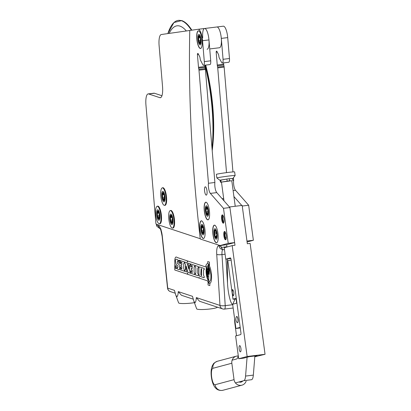 <?xml version="1.0" encoding="UTF-8"?>
<svg xmlns="http://www.w3.org/2000/svg" width="411" height="411" viewBox="0 0 411 411"><rect width="100%" height="100%" fill="white"/><g stroke="black" fill="none" stroke-linecap="round" stroke-linejoin="round"><path stroke-width="0.62" d="M203.209 227.591L203.584 227.648L203.733 228.254L203.404 228.716A1.675 0.478 83 0 0 203.337 229.919A1.675 0.478 83 0 0 203.62 231.239L203.722 231.706A4.048 1.156 -97 0 0 203.435 228.29M203.584 227.648A4.048 1.156 -97 0 0 202.551 225.644L202.253 225.68L202.371 226.122A1.675 0.478 83 0 0 203.039 227.648A1.675 0.478 83 0 0 203.132 227.602M202.351 225.582L202.053 225.618A4.048 1.156 -97 0 0 201.308 227.031L201.452 227.047A1.675 0.478 83 0 0 201.693 227.201A1.675 0.478 83 0 0 202.007 226.004L202.053 225.618M203.62 227.761L201.359 228.038L201.606 226.995M204.067 230.16A5.307 1.516 -97 0 0 202.048 224.396A5.307 1.516 -97 0 0 200.912 229.117A5.307 1.516 -97 0 0 202.926 234.881A5.307 1.516 -97 0 0 204.067 230.16M203.722 231.706L204.02 231.67A4.048 1.156 -97 0 0 203.99 230.001A4.048 1.156 -97 0 0 203.733 228.254M201.359 228.038A1.675 0.478 83 0 1 201.642 229.359A1.675 0.478 83 0 1 201.57 230.561L201.991 231.557L201.688 231.593A4.048 1.156 -97 0 0 202.726 233.597L202.602 233.155A1.675 0.478 83 0 0 201.935 231.629A1.675 0.478 83 0 0 201.842 231.676L201.688 231.593M201.256 227.571A4.048 1.156 -97 0 0 201.282 229.24A4.048 1.156 -97 0 0 201.544 230.987M202.972 233.278L202.921 233.664L203.219 233.623A4.048 1.156 -97 0 0 203.969 232.21L203.522 232.236A1.675 0.478 83 0 0 203.281 232.076A1.675 0.478 83 0 0 202.972 233.278M202.921 233.664A4.048 1.156 -97 0 0 203.671 232.246M203.286 227.684A4.048 1.156 -97 0 0 202.253 225.68M204.02 231.67L203.969 232.21M202.155 221.18A8.79 2.512 -97 0 0 199.874 228.773A8.79 2.512 -97 0 0 204.216 237.928M159.026 212.965L159.55 213.628L159.221 214.095A1.675 0.478 83 0 0 159.155 215.297A1.675 0.478 83 0 0 159.437 216.612L159.54 217.085A4.048 1.156 -97 0 0 159.252 213.669M159.401 213.026A4.048 1.156 -97 0 0 158.369 211.023L158.071 211.059L158.189 211.501A1.675 0.478 83 0 0 158.857 213.021A1.675 0.478 83 0 0 158.949 212.975M158.158 211.336L157.819 211.377L158.168 210.956A4.048 1.156 -97 0 0 158.112 210.956A4.048 1.156 -97 0 0 158.05 210.971M159.437 213.139L157.177 213.417L157.423 212.369M159.884 215.539A5.307 1.516 -97 0 0 157.865 209.774A5.307 1.516 -97 0 0 156.73 214.491A5.307 1.516 -97 0 0 158.744 220.255A5.307 1.516 -97 0 0 159.884 215.539M159.54 217.085L159.838 217.049A4.048 1.156 -97 0 0 159.807 215.374A4.048 1.156 -97 0 0 159.55 213.628M155.692 214.152A8.79 2.512 -97 0 0 159.381 223.738A8.79 2.512 -97 0 0 160.917 215.878A8.79 2.512 -97 0 0 157.233 206.291A8.79 2.512 -97 0 0 155.692 214.152M157.177 213.417A1.675 0.478 83 0 1 157.454 214.732A1.675 0.478 83 0 1 157.387 215.934L157.362 216.361A4.048 1.156 -97 0 1 157.074 212.944M158.769 218.945L158.42 218.529A1.675 0.478 83 0 0 157.752 217.008A1.675 0.478 83 0 0 157.66 217.054L157.505 216.967A4.048 1.156 -97 0 0 158.538 218.971M157.505 216.967L157.803 216.931L157.66 216.325L157.362 216.361M158.79 218.652L158.738 219.037L159.036 219.001A4.048 1.156 -97 0 0 159.787 217.589L159.34 217.609A1.675 0.478 83 0 0 159.098 217.45A1.675 0.478 83 0 0 158.79 218.652M158.738 219.037A4.048 1.156 -97 0 0 159.489 217.625M159.103 213.062A4.048 1.156 -97 0 0 158.071 211.059M159.838 217.049L159.787 217.589M157.249 212.389L157.269 212.42A1.675 0.478 83 0 0 157.511 212.579A1.675 0.478 83 0 0 157.819 211.377M157.87 210.992A4.048 1.156 -97 0 0 157.809 210.992A4.048 1.156 -97 0 0 157.125 212.405M207.694 208.968L208.074 209.024L208.218 209.631L207.894 210.098A1.675 0.478 83 0 0 207.822 211.3A1.675 0.478 83 0 0 208.105 212.615L208.207 213.088A4.048 1.156 -97 0 0 207.92 209.667M208.074 209.024A4.048 1.156 -97 0 0 207.036 207.026L206.738 207.062L206.856 207.504A1.675 0.478 83 0 0 207.529 209.024A1.675 0.478 83 0 0 207.622 208.978M206.831 207.339L206.492 207.38L206.841 206.959A4.048 1.156 -97 0 0 206.779 206.959A4.048 1.156 -97 0 0 206.718 206.974M208.105 209.142L205.844 209.42L206.091 208.372M208.552 211.537A5.307 1.516 -97 0 0 206.533 205.772A5.307 1.516 -97 0 0 205.397 210.494A5.307 1.516 -97 0 0 207.416 216.258A5.307 1.516 -97 0 0 208.552 211.537M208.207 213.088L208.505 213.047A4.048 1.156 -97 0 0 208.48 211.377A4.048 1.156 -97 0 0 208.218 209.631M205.844 209.42A1.675 0.478 83 0 1 206.127 210.735A1.675 0.478 83 0 1 206.055 211.937L206.029 212.364A4.048 1.156 -97 0 1 205.741 208.947M208.161 212.795L206.425 213.006A1.675 0.478 83 0 0 206.327 213.057L206.327 212.328L206.029 212.364M206.178 212.97A4.048 1.156 -97 0 0 207.211 214.974L207.093 214.532A1.675 0.478 83 0 0 206.425 213.006M207.709 215.004L207.709 215.004A4.048 1.156 -97 0 0 207.766 214.999A4.048 1.156 -97 0 0 208.454 213.586L208.007 213.612A1.675 0.478 83 0 0 207.771 213.453A1.675 0.478 83 0 0 207.457 214.655L207.411 215.04A4.048 1.156 -97 0 0 207.468 215.035A4.048 1.156 -97 0 0 208.156 213.628M207.771 209.065A4.048 1.156 -97 0 0 206.738 207.062M208.505 213.047L208.454 213.586M205.916 208.392L205.942 208.423A1.675 0.478 83 0 0 206.178 208.583A1.675 0.478 83 0 0 206.492 207.38M206.538 206.995A4.048 1.156 -97 0 0 206.481 206.995A4.048 1.156 -97 0 0 205.793 208.408M206.641 202.556A8.79 2.512 -97 0 0 204.359 210.149A8.79 2.512 -97 0 0 208.701 219.304M215.585 237.275L215.045 236.402A1.675 0.478 83 0 0 214.912 235.01A1.675 0.478 83 0 0 214.511 234.049L214.367 233.71A4.048 1.156 -97 0 0 215.092 236.9M216.052 237.984L216.35 237.948A4.048 1.156 -97 0 0 216.628 237.779L216.176 237.532A1.675 0.478 83 0 0 215.662 236.751A1.675 0.478 83 0 0 215.41 237.162L215.287 237.311A4.048 1.156 -97 0 0 216.052 237.984A4.048 1.156 -97 0 0 216.33 237.815M216.777 237.532L216.628 237.779L216.777 237.532A4.048 1.156 -97 0 0 217.095 234.84L216.689 235.097A1.675 0.478 83 0 0 216.458 237.08L216.479 237.568L216.777 237.532M217.049 234.183A4.048 1.156 -97 0 0 216.772 232.446A4.048 1.156 -97 0 0 216.32 230.992L216.068 231.527A1.675 0.478 83 0 0 216.201 232.919A1.675 0.478 83 0 0 216.602 233.885L217.049 234.183L217.095 234.84M214.357 235.904A5.307 1.516 -97 0 0 216.669 238.863A5.307 1.516 -97 0 0 216.756 232.025A5.307 1.516 -97 0 0 214.444 229.066A5.307 1.516 -97 0 0 214.357 235.904M216.746 234.224A4.048 1.156 -97 0 0 216.474 232.482A4.048 1.156 -97 0 0 216.022 231.028M216.207 230.705L215.703 230.766L216.124 230.581L216.32 230.992M216.119 230.571L215.821 230.612A4.048 1.156 -97 0 0 214.783 230.114L214.938 230.396A1.675 0.478 83 0 0 215.451 231.177A1.675 0.478 83 0 0 215.703 230.766M214.367 233.71L214.665 233.669L214.424 232.832A1.675 0.478 83 0 0 214.655 230.848L214.634 230.36A4.048 1.156 -97 0 0 214.321 233.052M214.634 230.36L214.912 230.324M216.479 237.568A4.048 1.156 -97 0 0 216.792 234.876M215.225 225.505A8.79 2.512 -97 0 0 213.006 228.203A8.79 2.512 -97 0 0 213.566 237.178A8.79 2.512 -97 0 0 217.285 242.254M216.124 230.581A4.048 1.156 -97 0 0 215.215 229.96M172.091 217.291L172.471 217.352L172.62 217.953L172.291 218.421A1.675 0.478 83 0 0 172.224 219.623A1.675 0.478 83 0 0 172.502 220.938L172.605 221.411A4.048 1.156 -97 0 0 172.317 217.994M172.471 217.352A4.048 1.156 -97 0 0 171.438 215.349L171.14 215.385L171.259 215.826A1.675 0.478 83 0 0 171.926 217.347A1.675 0.478 83 0 0 172.019 217.301M171.238 215.282L170.94 215.318A4.048 1.156 -97 0 0 170.19 216.731L170.339 216.746A1.675 0.478 83 0 0 170.58 216.905A1.675 0.478 83 0 0 170.889 215.703L170.94 215.318M172.507 217.465L170.241 217.743L170.493 216.695M172.949 219.864A5.307 1.516 -97 0 0 170.935 214.1A5.307 1.516 -97 0 0 169.794 218.816A5.307 1.516 -97 0 0 171.813 224.581A5.307 1.516 -97 0 0 172.949 219.864M172.605 221.411L172.903 221.375A4.048 1.156 -97 0 0 172.877 219.7A4.048 1.156 -97 0 0 172.62 217.953M168.762 218.477A8.79 2.512 -97 0 0 172.445 228.064A8.79 2.512 -97 0 0 173.987 220.204A8.79 2.512 -97 0 0 170.298 210.617A8.79 2.512 -97 0 0 168.762 218.477M170.241 217.743A1.675 0.478 83 0 1 170.524 219.058A1.675 0.478 83 0 1 170.457 220.26L170.873 221.257L170.575 221.293A4.048 1.156 -97 0 0 171.608 223.296L171.49 222.854A1.675 0.478 83 0 0 170.822 221.329A1.675 0.478 83 0 0 170.729 221.38L170.575 221.293M171.855 222.813L171.49 222.854M170.139 217.27A4.048 1.156 -97 0 0 170.426 220.686M172.553 221.95L172.409 221.935A1.675 0.478 83 0 0 172.168 221.776A1.675 0.478 83 0 0 171.86 222.978L171.808 223.363A4.048 1.156 -97 0 0 172.553 221.95L172.903 221.375M172.605 222.885L172.307 222.921M172.173 217.388A4.048 1.156 -97 0 0 171.14 215.385M171.526 222.849A4.048 1.156 -97 0 0 171.844 223.219M172.851 221.914A4.048 1.156 -97 0 1 172.106 223.327L171.906 223.26M164.133 194.552L164.513 194.609L164.657 195.215L164.333 195.677A1.675 0.478 83 0 0 164.261 196.879A1.675 0.478 83 0 0 164.544 198.194L164.647 198.667A4.048 1.156 -97 0 0 164.359 195.251M164.513 194.609A4.048 1.156 -97 0 0 163.475 192.605L163.177 192.641L163.295 193.083A1.675 0.478 83 0 0 163.968 194.609A1.675 0.478 83 0 0 164.061 194.562M163.28 192.538L162.977 192.574A4.048 1.156 -97 0 0 162.232 193.992L162.381 194.002A1.675 0.478 83 0 0 162.617 194.162A1.675 0.478 83 0 0 162.931 192.959L162.977 192.574M164.544 194.722L162.283 194.999L162.53 193.951M164.991 197.121A5.307 1.516 -97 0 0 162.972 191.356A5.307 1.516 -97 0 0 161.836 196.078A5.307 1.516 -97 0 0 163.855 201.842A5.307 1.516 -97 0 0 164.991 197.121M164.647 198.667L164.945 198.631A4.048 1.156 -97 0 0 164.919 196.961A4.048 1.156 -97 0 0 164.657 195.215M160.799 195.734A8.79 2.512 -97 0 0 164.487 205.32A8.79 2.512 -97 0 0 166.029 197.465A8.79 2.512 -97 0 0 162.34 187.873A8.79 2.512 -97 0 0 160.799 195.734M162.283 194.999A1.675 0.478 83 0 1 162.566 196.319A1.675 0.478 83 0 1 162.494 197.521L162.468 197.948A4.048 1.156 -97 0 1 162.181 194.531M163.876 200.527L163.532 200.116A1.675 0.478 83 0 0 162.864 198.59A1.675 0.478 83 0 0 162.766 198.636L162.617 198.554A4.048 1.156 -97 0 0 163.65 200.553M162.617 198.554L162.915 198.513L162.468 197.948M164.148 200.583L164.148 200.583A4.048 1.156 -97 0 0 164.205 200.583A4.048 1.156 -97 0 0 164.893 199.171L164.446 199.191A1.675 0.478 83 0 0 164.21 199.037A1.675 0.478 83 0 0 163.897 200.234L163.85 200.619A4.048 1.156 -97 0 0 163.907 200.619A4.048 1.156 -97 0 0 164.595 199.207M164.21 194.644A4.048 1.156 -97 0 0 163.177 192.641M164.945 198.631L164.893 199.171M200.26 37.612L200.64 37.668L200.789 38.274L200.46 38.737A1.675 0.478 83 0 0 200.393 39.939A1.675 0.478 83 0 0 200.671 41.254L200.774 41.727A4.048 1.156 -97 0 0 200.491 38.31M200.64 37.668A4.048 1.156 -97 0 0 199.607 35.665L199.309 35.7L199.427 36.142A1.675 0.478 83 0 0 200.095 37.668A1.675 0.478 83 0 0 200.188 37.617M199.397 35.978L199.058 36.019L199.407 35.598A4.048 1.156 -97 0 0 199.345 35.598A4.048 1.156 -97 0 0 199.289 35.613M200.676 37.781L198.415 38.059L198.662 37.011M201.118 40.18A5.307 1.516 -97 0 0 199.104 34.416A5.307 1.516 -97 0 0 197.963 39.132A5.307 1.516 -97 0 0 199.982 44.902A5.307 1.516 -97 0 0 201.118 40.18M200.774 41.727L201.071 41.691A4.048 1.156 -97 0 0 201.046 40.021A4.048 1.156 -97 0 0 200.789 38.274M198.415 38.059A1.675 0.478 83 0 1 198.693 39.374A1.675 0.478 83 0 1 198.626 40.576L198.595 41.002A4.048 1.156 -97 0 1 198.308 37.586M200.727 41.434L198.991 41.65A1.675 0.478 83 0 0 198.898 41.696L198.893 40.966L198.595 41.002M198.744 41.609A4.048 1.156 -97 0 0 199.777 43.612L199.659 43.17A1.675 0.478 83 0 0 198.991 41.65M200.029 43.294L199.977 43.679L200.275 43.643A4.048 1.156 -97 0 0 201.02 42.23L200.578 42.251A1.675 0.478 83 0 0 200.337 42.092A1.675 0.478 83 0 0 200.029 43.294M199.977 43.679A4.048 1.156 -97 0 0 200.722 42.266M200.342 37.704A4.048 1.156 -97 0 0 199.309 35.7M201.071 41.691L201.02 42.23M198.482 37.031L198.508 37.062A1.675 0.478 83 0 0 198.749 37.221A1.675 0.478 83 0 0 199.058 36.019M199.109 35.634A4.048 1.156 -97 0 0 199.047 35.639A4.048 1.156 -97 0 0 198.359 37.047M199.212 31.195A8.79 2.512 -97 0 0 196.931 38.793A8.79 2.512 -97 0 0 201.272 47.948M194.418 302.671A10.465 1.346 175.2 0 1 179.078 303.184A10.465 1.346 175.2 0 1 178.615 302.881L175.785 295.067M193.227 299.172L181.472 295.278L178.261 291.615L192.482 296.321L193.797 300.95L194.886 302.804C195.693 302.193 196.17 300.451 196.304 297.59L219.972 305.419A4.187 0.812 -3.6 0 0 225.218 305.63A4.187 1.197 83 0 1 224.463 309.087L233.165 308.019M175.184 293.197L170.385 291.61A4.187 3.976 -71.7 0 1 167.719 288.126L174.434 290.351L175.749 294.975L176.838 296.829C177.65 296.218 178.122 294.482 178.261 291.615M217.465 307.192A10.465 1.346 175.2 0 1 208.192 309.18A10.465 1.346 175.2 0 1 197.126 309.154A10.465 1.346 175.2 0 1 196.664 308.851L193.828 301.042M222.736 249.616A6.278 1.793 -97 0 0 221.986 254.589A4.187 0.812 -3.6 0 1 216.736 254.378L219.972 305.419A4.187 3.976 108.3 0 0 222.639 308.908L199.52 301.253L196.304 297.59M216.736 254.378A10.465 2.99 83 0 1 219.032 245.788L221 246.436L221.139 247.463L222.885 249.662L224.473 249.641M225.983 259.125L227.504 283.122L227.422 258.951M235.035 299.095L232.847 304.109C230.936 305.311 228.002 293.767 227.504 283.122M221 246.436L220.995 245.439L226.646 244.745M156.303 224.18L156.755 226.163L160.285 228.953M247.088 241.956L253.376 240.271L248.66 205.238L235.518 190.303A6.406 1.829 83 0 1 233.638 180.177L233.433 177.742M246.97 241.062L253.376 240.271M242.249 206.024L248.66 205.238M241.755 205.459L233.926 196.561M232.785 180.285L233.638 180.177M232.945 171.916L224.144 67.106A2.091 0.596 -97 0 0 224.026 66.294L223.774 65.02A2.091 0.596 83 0 1 223.656 64.208L223.548 62.893M226.528 172.63L217.732 67.892A2.091 0.596 -97 0 0 217.619 67.08L217.362 65.811A2.091 0.596 83 0 1 217.249 65L216.171 52.192L217.26 52.058M216.171 52.192A2.091 0.596 83 0 1 216.556 51.113A2.091 0.596 83 0 1 216.972 51.503L218.4 54.273A2.086 0.596 83 0 1 218.863 56.163A2.091 0.596 -97 0 0 219.325 58.059L221.493 62.267A4.187 1.197 -97 0 0 222.33 63.042A4.187 1.197 -97 0 0 223.06 59.302L221.308 38.393A10.465 2.99 -97 0 0 216.916 26.977A10.465 2.99 -97 0 0 216.9 26.977L223.327 26.191A10.465 2.99 -97 0 0 223.312 26.191L216.931 26.977M222.33 63.042L228.737 62.256A4.187 1.197 -97 0 0 229.472 58.511L227.715 37.607A10.465 2.99 -97 0 0 223.327 26.191M224.072 219.453A4.187 1.197 -97 0 0 222.315 214.886A4.187 1.197 -97 0 0 221.586 218.631A4.187 1.197 -97 0 0 223.337 223.199A4.187 1.197 -97 0 0 224.072 219.453M202.089 40.545A8.893 2.543 -97 0 0 198.359 30.84A8.893 2.543 -97 0 0 196.797 38.793A8.893 2.543 -97 0 0 200.527 48.498A8.893 2.543 -97 0 0 202.089 40.545M209.518 211.906A8.893 2.543 -97 0 0 205.788 202.202A8.893 2.543 -97 0 0 204.231 210.155A8.893 2.543 -97 0 0 207.961 219.859A8.893 2.543 -97 0 0 209.518 211.906M205.032 230.525A8.893 2.543 -97 0 0 201.303 220.825A8.893 2.543 -97 0 0 199.746 228.778A8.893 2.543 -97 0 0 203.476 238.478A8.893 2.543 -97 0 0 205.032 230.525M218.102 234.851A8.893 2.543 -97 0 0 214.372 225.151A8.893 2.543 -97 0 0 212.811 233.104A8.893 2.543 -97 0 0 216.54 242.803A8.893 2.543 -97 0 0 218.102 234.851M226.307 236.032A4.187 1.197 -97 0 0 224.55 231.465A4.187 1.197 -97 0 0 223.815 235.21A4.187 1.197 -97 0 0 225.572 239.777A4.187 1.197 -97 0 0 226.307 236.032M207.041 191.377A4.187 1.197 -97 0 0 205.284 186.815A4.187 1.197 -97 0 0 204.55 190.555A4.187 1.197 -97 0 0 206.307 195.122A4.187 1.197 -97 0 0 207.041 191.377M197.419 54.499A2.091 0.596 83 0 1 197.804 53.42A2.091 0.596 83 0 1 198.22 53.81L199.648 56.579A2.086 0.596 83 0 1 200.111 58.47A2.091 0.596 -97 0 0 200.573 60.366L202.746 64.573A4.187 1.197 -97 0 0 203.579 65.349A4.187 1.197 -97 0 0 204.308 61.609L202.556 40.699A10.465 2.99 -97 0 0 198.164 29.284L189.774 30.471A481.194 137.469 -97 0 0 194.917 185.628A481.194 137.469 -97 0 0 200.27 239.002L220.06 245.552L228.218 243.363L223.497 208.331L210.36 193.396A6.406 1.829 83 0 1 208.475 183.275L198.981 70.199A2.091 0.596 -97 0 0 198.867 69.387L198.611 68.118A2.091 0.596 83 0 1 198.498 67.306L197.419 54.499L198.508 54.365M203.579 65.349L209.985 64.563A4.187 1.197 -97 0 0 210.72 60.818L208.963 39.908A10.465 2.99 -97 0 0 204.575 28.493A10.465 2.99 -97 0 0 204.56 28.498L198.179 29.284M198.164 29.284A10.465 2.99 -97 0 0 198.148 29.284L204.575 28.493A10.465 2.99 -97 0 0 202.726 37.668M208.475 183.275L214.886 182.484L205.392 69.413A2.091 0.596 -97 0 0 205.279 68.601L205.022 67.327A2.091 0.596 83 0 1 204.904 66.515L204.796 65.2M223.497 208.331L229.908 207.54L216.772 192.61A6.406 1.829 83 0 1 214.886 182.484M228.218 243.363L234.624 242.577L229.908 207.54M220.06 245.552L226.471 244.766L234.624 242.577M189.774 30.481L161.297 34.519A12.556 3.586 -97 0 0 159.114 45.739L162.535 86.5A12.556 3.586 83 0 1 160.336 97.726A12.556 3.586 83 0 1 159.843 97.669L148.643 93.965A12.556 3.586 -97 0 0 148.15 93.908A12.556 3.586 -97 0 0 145.951 105.139L155.851 223.024A1.048 0.298 -97 0 0 156.247 224.159L200.234 238.719M161.949 95.727L154.454 93.251A12.556 3.586 -97 0 0 153.966 93.194L148.15 93.908M164.6 205.31A8.893 2.543 -97 0 0 166.558 197.414A8.893 2.543 -97 0 0 162.453 187.863M159.489 223.723A8.893 2.543 -97 0 0 161.446 215.826A8.893 2.543 -97 0 0 157.346 206.276M172.558 228.048A8.893 2.543 -97 0 0 174.516 220.152A8.893 2.543 -97 0 0 170.411 210.602M223.671 198.513L222.135 198.703M207.129 49.269A10.465 2.99 -97 0 0 208.839 38.685A10.465 2.99 -97 0 0 204.575 28.493L216.916 26.977A10.465 2.99 -97 0 1 221.18 37.17A10.465 2.99 -97 0 1 219.474 47.748L209.723 48.945M186.342 30.969A75.172 21.475 -97 0 0 180.008 26.14A75.172 21.475 -97 0 0 169.162 33.404M212.019 148.361A80.407 22.97 -97 0 0 204.976 65.179M191.403 30.239A80.407 22.97 -97 0 0 181.467 20.73A80.407 22.97 -97 0 0 167.863 33.589L173.915 22.543L181.79 20.55L186.82 23.812L191.865 30.178A80.407 22.97 -97 0 0 181.934 20.673M212.215 150.678A80.407 22.97 -97 0 0 212.59 147.323A80.407 22.97 -97 0 0 205.443 65.118M212.59 147.323L212.919 144.02A75.172 21.475 -97 0 0 205.695 65.087M198.929 268.152L198.883 273.788L199.515 276.207L204.164 277.749L204.175 276.562L203.522 275.2L203.563 270.186L203.815 269.549L204.231 269.683L204.231 268.481L199.381 266.878L198.929 268.152M200.82 274.307L201.179 275.57L201.565 275.699L201.616 268.82L201.118 268.655L200.82 274.307M198.385 275.838L198.395 274.646L197.742 273.284L197.783 268.27L198.035 267.633L198.451 267.772L198.451 266.569L195.246 265.506L195.235 266.698L195.888 268.059L195.847 273.068L195.595 273.705L195.179 273.567L195.179 274.774L198.385 275.838M194.722 274.62L194.727 273.433L194.074 272.072L194.115 267.058L194.372 266.42L194.783 266.559L194.788 265.352L190.673 263.996L190.647 266.878L191.233 267.068L191.495 265.46L192.24 265.706L192.22 268.645L191.223 268.316L191.213 269.688L192.209 270.017L192.189 272.591L191.562 272.385L191.202 270.834L190.622 270.638L190.601 273.258L194.722 274.62M184.344 271.188L184.354 270.001L183.707 268.64L183.743 263.626L184 262.989L184.411 263.122L184.411 261.92L180.301 260.564L180.275 263.446L180.861 263.636L181.123 262.028L181.868 262.269L181.847 265.208L180.85 264.879L180.84 266.256L181.837 266.585L181.816 269.159L181.189 268.953L180.83 267.402L180.249 267.207L180.229 269.827L184.344 271.188M176.129 267.859L177.891 269.282C179.196 269.97 179.833 269.436 179.802 267.684L179.042 264.381L177.634 263.713L177.449 263.148C177.223 261.848 177.388 261.088 177.948 260.867L179.068 263.045L179.766 263.276L179.782 260.389L179.073 260.158L179.068 261.216L177.388 259.582C176.078 258.776 175.425 259.29 175.44 261.119L176.206 264.818L177.511 265.455L177.788 266.045C178.05 267.258 177.85 267.91 177.192 268.003L176.144 265.979L175.435 265.742L175.425 268.234L176.129 268.47L176.129 267.859M207.94 267.063L208.341 267.32L208.346 266.179L207.838 265.835C206.456 265.809 205.89 268.142 206.158 272.827C206.507 276.315 207.201 278.884 208.233 280.523L208.243 279.388C207.385 277.99 206.815 275.843 206.522 272.95C206.301 269 206.774 267.042 207.94 267.063M208.372 263.79L208.285 273.988L208.762 274.147L208.783 263.924L208.372 263.79M208.762 274.147L208.69 283.215L209.168 283.374L209.184 281.371C210.54 281.335 211.09 279.002 210.828 274.373L209.297 267.679L209.24 274.307L208.762 274.147L208.783 263.924M188.171 264.36L188.829 265.722L188.798 269.154L186.984 262.773L184.842 262.064L184.832 263.256L185.484 264.612L185.443 269.626L185.191 270.263L184.775 270.125L184.775 271.332L186.769 271.99L186.779 270.803L186.126 269.441L186.152 266.04L187.955 272.385L190.113 273.099L190.123 271.907L189.471 270.551L189.512 265.532L189.764 264.895L190.18 265.033L190.18 263.831L188.181 263.168L188.171 264.36M207.653 270.792L207.447 273.253L207.853 274.81L207.653 270.792M207.658 268.352L207.606 268.357C206.964 268.989 206.728 270.556 206.892 273.068L207.709 277.076L207.971 277.142L207.889 276.274L207.262 273.192C207.134 271.26 207.314 270.053 207.812 269.57L207.658 268.352M176.781 270.659L187.426 274.209L187.431 272.94L187.832 274.343L199.042 278.052L199.042 277.446L199.705 278.273L207.37 280.811L208.064 282.182L208.043 285.003L209.841 285.588L209.836 283.446C211.244 282.732 211.788 279.778 211.47 274.574C211.126 270.988 210.453 268.106 209.446 265.922L209.456 262.126L207.755 261.566L207.683 263.764C206.692 263.554 206.014 264.607 205.649 266.929L187.565 260.944L187.56 262.254L187.149 260.805L177.233 257.512C175.841 256.351 175.035 257.271 174.814 260.276L174.793 270.027L176.781 270.659M187.169 260.805L178.446 257.928M209.466 265.917L209.456 262.126M209.476 262.126L207.755 261.566M226.343 237.584A2.512 0.719 83 0 1 226.004 238.036A2.512 0.719 83 0 1 224.987 235.631A2.512 0.719 83 0 1 225.392 233.052A2.512 0.719 83 0 1 225.829 233.407M225.922 239.521A4.079 1.166 83 0 1 224.54 235.688A4.079 1.166 83 0 1 224.951 231.634M224.113 221.005A2.512 0.719 83 0 1 223.774 221.457A2.512 0.719 83 0 1 222.752 219.053A2.512 0.719 83 0 1 223.158 216.474A2.512 0.719 83 0 1 223.599 216.828M223.687 222.942A4.079 1.166 83 0 1 222.31 219.104A4.079 1.166 83 0 1 222.716 215.051M231.804 180.835L229.523 180.804L229.246 178.734L228.095 178.867L220.147 180.152L220.424 182.222L221.467 182.16M229.523 180.804L220.424 182.222M235.231 206.265L231.789 180.717L221.462 182.104L223.98 200.804M221.118 182.037L220.841 179.967M226.877 179.026L227.155 181.097M232.826 180.599L232.549 178.523L229.246 178.734M220.162 180.254L228.182 178.847L232.554 178.585M216.88 177.989A9.206 0.354 -7.7 0 1 216.869 177.978A9.206 0.354 -7.7 0 1 228.562 176.062A9.206 0.354 -7.7 0 1 235.123 175.518A9.206 0.354 -7.7 0 1 235.118 175.533L234.635 171.89A9.206 0.354 -7.7 0 0 228.074 172.435A9.206 0.354 -7.7 0 0 216.381 174.351L216.869 177.978L219.818 180.229M231.131 260.076A9.417 0.36 172.3 0 0 228.187 260.646A9.417 0.36 172.3 0 0 227.812 260.805L231.922 291.327L232.133 289.657M232.097 289.663C233.751 289.097 234.64 295.704 232.934 295.879L232.354 294.528L231.922 291.327M236.294 298.417A9.417 0.36 172.3 0 0 233.35 298.992A9.417 0.36 172.3 0 0 232.975 299.146A9.417 0.36 172.3 0 0 236.063 298.997L236.361 298.92M240.271 327.937L235.924 328.507L232.657 304.258L236.926 303.113M236.705 316.491A3.139 0.899 83 0 1 236.721 316.485A3.139 0.899 83 0 1 238.015 319.357A3.139 0.899 83 0 1 237.558 322.702A3.139 0.899 83 0 1 237.471 322.712M235.924 328.507L240.194 327.362M236.664 303.184L236.099 298.992M234.624 318.869A10.465 2.99 -97 0 0 234.938 323.996L236.515 335.72M238.257 355.566A10.465 2.99 83 0 1 236.628 358.978L232.133 360.18M235.426 382.918L243.815 380.668A10.465 2.99 -97 0 0 245.573 376.07L247.083 357.246M245.573 376.07L253.335 375.115A10.465 2.99 83 0 1 251.578 379.713L243.815 380.668M253.335 375.115L254.871 355.967M240.923 348.497A3.139 0.899 -97 0 0 239.67 345.615A3.139 0.899 -97 0 0 239.176 348.965A3.139 0.899 -97 0 0 240.435 351.847A3.139 0.899 -97 0 0 240.923 348.497M240.928 332.823A1.675 0.478 83 0 1 240.682 334.605L235.616 335.962L238.683 358.762L247.134 356.496L232.205 245.614L224.221 247.756L225.752 259.151L230.36 257.918A1.675 0.478 83 0 1 230.376 257.913A1.675 0.478 83 0 1 231.049 259.454L240.928 332.823M254.846 356.291L257.06 355.695L249.297 356.65L243.759 358.135L238.683 358.762M225.752 259.151L230.838 258.529M232.205 245.614L234.989 245.269L229.826 206.928L242.166 205.413L247.33 243.754L250.119 243.41L265.049 354.292L254.81 356.779M226.646 244.72L226.954 247.021M229.826 206.928L229.456 207.026M247.134 356.496L265.049 354.292M238.185 355.988A6.509 6.232 75 0 0 237.157 356.024A6.509 6.232 75 0 0 236.34 356.183A6.509 6.232 75 0 0 231.835 363.232L212.867 368.318A8.287 2.368 -97 0 0 211.665 377.144A8.287 2.368 -97 0 0 215.081 384.732L234.044 379.646L231.835 363.232M234.044 379.646A6.509 6.232 75 0 0 241.103 385.333A6.509 6.232 75 0 0 241.925 385.174A6.509 6.232 75 0 0 246.132 381.177M242.783 380.946A3.329 3.185 -105 0 1 239.063 381.942M232.677 289.914A3.139 0.899 -97 0 0 232.667 289.935A5.703 5.703 0 0 0 233.35 295.488M236.977 322.435A3.139 0.899 -97 0 0 237.974 321.448A3.139 0.899 -97 0 0 237.471 317.508A3.139 0.899 -97 0 0 236.294 316.876A5.703 5.703 0 0 0 236.977 322.435M203.815 228.67L203.517 228.706M203.388 230.335L201.57 230.561M202.972 233.109L202.602 233.155M203.722 233.186L203.424 233.222M203.979 232.179L203.522 232.236M204.036 231.188L203.738 231.223M202.34 225.963L202.007 226.004M159.206 215.713L157.387 215.934M158.785 218.488L158.42 218.529M159.54 218.56L159.242 218.595M159.792 217.553L159.34 217.609M208.3 210.047L208.002 210.083M207.874 211.716L206.055 211.937M207.457 214.485L207.093 214.532M208.464 213.556L208.007 213.612M208.521 212.564L208.223 212.6M216.376 236.238L215.045 236.402M215.929 230.273L215.631 230.309M215.081 230.797L214.655 230.848M216.145 232.621L214.424 232.832M216.535 233.797L214.511 234.049M216.484 237.496L216.176 237.532M172.271 220.039L170.457 220.26M172.861 221.878L172.409 221.935M171.228 215.662L170.889 215.703M164.739 195.626L164.441 195.662M164.313 197.295L162.494 197.521M163.897 200.07L163.532 200.116M164.903 199.14L164.446 199.191M164.96 198.143L164.662 198.184M163.27 192.918L162.931 192.959M200.871 38.685L200.568 38.721M200.44 40.355L198.626 40.576M200.023 43.129L199.659 43.17M200.774 43.201L200.476 43.237M201.03 42.194L200.578 42.251M201.092 41.203L200.794 41.239M219.032 245.788A4.187 3.976 108.3 0 0 221.699 249.272L222.885 249.662M221.139 247.463L226.918 246.754M232.718 304.71L225.218 305.63L221.986 254.589L225.089 254.209M160.192 228.783A4.187 3.976 -71.7 0 1 158.41 225.726A10.465 2.99 83 0 1 162.319 236.376L167.719 288.126A4.187 0.257 -6 0 1 167.534 288.07A4.187 4.187 0 0 0 170.385 291.61M156.447 225.079L158.41 225.726M167.534 288.07L162.14 236.32A4.187 0.257 -6 0 0 162.319 236.376M233.119 190.596L235.518 190.303M217.732 67.892L224.144 67.106M217.619 67.08L224.026 66.294M217.362 65.811L223.774 65.02M217.249 65L223.656 64.208M223.06 59.302L229.472 58.511M221.308 38.393L227.715 37.607M202.556 40.699L208.963 39.908M204.308 61.609L210.72 60.818M198.498 67.306L204.904 66.515M198.611 68.118L205.022 67.327M198.867 69.387L205.279 68.601M198.981 70.199L205.392 69.413M210.36 193.396L216.772 192.61M159.843 97.669L160.799 97.556M148.643 93.965L154.454 93.251M159.571 223.754L160.187 223.676M241.925 385.174L222.957 390.26A6.509 6.232 -105 0 1 222.14 390.419A6.509 6.232 -105 0 1 215.081 384.732M236.34 356.183L217.373 361.269A6.509 6.232 75 0 0 212.867 368.318M203.671 231.419L201.935 231.629M204.005 231.989L203.281 232.076M203.964 232.251L203.666 232.287M202.602 227.093L201.693 227.201M160.259 223.63L159.381 223.738M159.489 216.792L157.752 217.008M159.822 217.362L159.098 217.45M159.781 217.625L159.483 217.66M158.112 210.956L157.809 210.992M158.117 206.183L157.233 206.291M158.42 212.466L157.511 212.579M207.766 214.999L207.468 215.035M208.49 213.366L207.771 213.453M206.779 206.959L206.481 206.995M207.087 208.469L206.178 208.583M216.037 231.105L215.451 231.177M215.652 229.99L215.354 230.032M216.402 236.659L215.662 236.751M173.329 227.956L172.445 228.064M172.558 221.118L170.822 221.329M172.887 221.688L172.168 221.776M172.846 221.95L172.548 221.986M171.181 210.509L170.298 210.617M171.485 216.792L170.58 216.905M165.371 205.212L164.487 205.32M164.6 198.374L162.864 198.59M164.205 200.583L163.907 200.619M164.929 198.945L164.21 199.037M163.224 187.765L162.34 187.873M163.527 194.049L162.617 194.162M201.056 42.004L200.337 42.092M201.015 42.266L200.717 42.302M199.345 35.598L199.047 35.639M199.654 37.108L198.749 37.221M222.639 308.908A4.187 4.187 0 0 0 224.463 309.087M162.14 236.32C161.081 230.823 160.393 228.259 160.079 228.619L161.076 229.215M232.878 178.466L235.118 175.533M232.975 299.146L232.364 294.574M217.373 361.269C212.487 363.504 213.458 364.321 212.518 365.348C211.167 368.261 210.781 372.114 211.362 376.902C211.999 381.716 213.304 385.328 215.282 387.737L216.222 388.667C216.299 388.729 218.082 390.645 221.971 390.45L222.957 390.26M240.872 348.143A5.703 5.703 0 0 0 240.99 349.103"/></g></svg>
